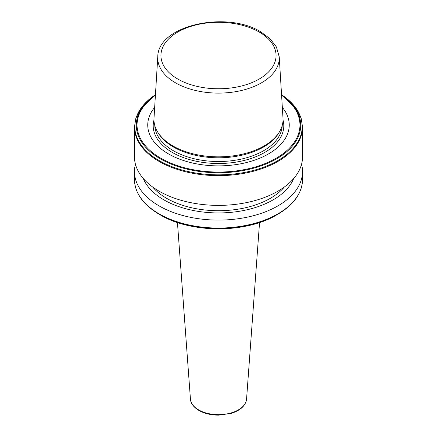 <?xml version="1.0" encoding="UTF-8"?>
<svg xmlns="http://www.w3.org/2000/svg" width="437" height="437" viewBox="0 0 437 437"><rect width="100%" height="100%" fill="white"/><g stroke="black" fill="none" stroke-linecap="round" stroke-linejoin="round"><path stroke-width="0.66" d="M157.773 56.777L153.999 118.252A64.545 37.265 0 0 0 157.566 131.859L158.336 133.132A63.731 36.795 0 0 0 173.434 147.018A63.731 36.795 0 0 0 278.664 133.132L279.434 131.859A64.545 37.265 0 0 0 283.001 118.252L279.227 56.777L276.386 46.939L270.093 38.751L260.807 31.879C226.721 10.417 157.844 25.209 157.773 56.777A60.765 35.086 0 0 0 175.532 82.828A60.765 35.086 0 0 0 242.748 90.191A60.765 35.086 0 0 0 279.227 56.777M154.665 107.398A70.756 40.854 0 0 0 168.469 153.906A70.756 40.854 0 0 0 259.365 158.369A70.756 40.854 0 0 0 282.335 107.398M134.47 127.123L134.47 156.867A84.03 48.512 0 0 0 159.084 191.171A84.03 48.512 0 0 0 250.658 201.692A84.03 48.512 0 0 0 302.53 156.867L302.53 127.123L301.153 118.263L297.078 109.731L281.559 94.714A83.718 48.332 0 0 1 275.665 161.816A83.718 48.332 0 0 1 159.303 160.685A83.718 48.332 0 0 1 155.441 94.714L139.922 109.731L135.847 118.263L134.47 127.123A84.03 48.512 0 0 0 159.084 161.428A84.03 48.512 0 0 0 250.658 171.943A84.03 48.512 0 0 0 302.53 127.123M152.595 186.965A73.361 42.351 0 0 0 166.628 198.311A73.361 42.351 0 0 0 284.405 186.965M143.352 178.575A77.202 44.574 0 0 0 163.908 199.878A77.202 44.574 0 0 0 239.623 211.235A77.202 44.574 0 0 0 293.648 178.575M135.443 164.225A84.03 48.512 0 0 0 134.47 171.583A84.03 48.512 0 0 0 159.084 205.887A84.03 48.512 0 0 0 250.658 216.402A84.03 48.512 0 0 0 302.53 171.583A84.03 48.512 0 0 0 301.557 164.225M302.53 179.547A84.03 48.512 0 0 1 250.658 224.367A84.03 48.512 0 0 1 159.084 213.851A84.03 48.512 0 0 1 134.47 179.547C134.869 193.176 143.145 204.773 159.303 214.338L160.368 214.955A82.211 47.464 0 0 0 276.632 214.955C246.282 233.374 190.734 233.38 160.368 214.955L159.303 214.338A83.718 48.332 0 0 0 277.697 214.338C293.855 204.773 302.131 193.176 302.53 179.547L302.53 171.583M157.566 131.859A64.545 37.265 0 0 0 172.861 145.925A64.545 37.265 0 0 0 279.434 131.859M198.638 409.901A28.083 16.213 0 0 0 228.693 413.544A28.083 16.213 0 0 0 246.561 399.123C245.621 405.683 240.487 410.436 231.157 413.375L218.642 415.15C211.027 415.112 204.45 413.544 198.917 410.447C192.029 406.257 190.483 401.663 190.439 399.123A28.083 16.213 0 0 0 198.638 409.901M154.785 125.528A63.731 36.795 0 0 0 173.434 150.749A63.731 36.795 0 0 0 242.251 158.877A63.731 36.795 0 0 0 282.215 125.528M153.961 120.082A65.293 37.697 0 0 0 172.331 152.464A65.293 37.697 0 0 0 248.008 159.434A65.293 37.697 0 0 0 283.039 120.082M155.435 94.829A82.211 47.464 0 0 0 160.368 158.833A82.211 47.464 0 0 0 273.988 160.297A82.211 47.464 0 0 0 281.565 94.829M155.408 95.277A81.451 47.027 0 0 0 160.903 158.27A81.451 47.027 0 0 0 273.125 159.904A81.451 47.027 0 0 0 281.592 95.277M177.793 79.042A57.569 33.239 0 0 0 259.207 79.042A57.569 33.239 0 0 0 259.207 32.038A57.569 33.239 0 0 0 177.793 32.038A57.569 33.239 0 0 0 177.793 79.042M261.468 33.212A60.765 35.086 0 0 0 258.048 31.382M246.561 399.123L259.551 222.52M276.632 214.955L277.697 214.338M134.47 179.547L134.47 171.583M190.439 399.123L177.449 222.52"/></g></svg>
